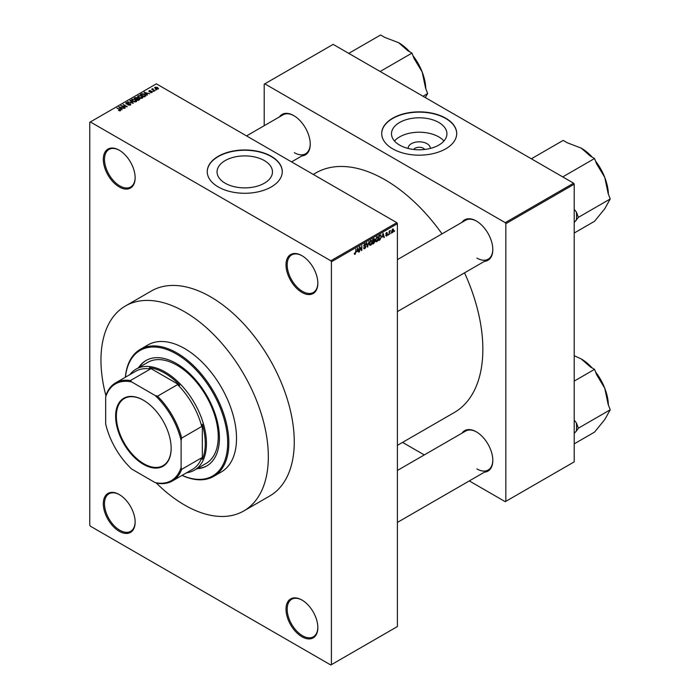 <?xml version="1.0" encoding="UTF-8"?>
<svg xmlns="http://www.w3.org/2000/svg" width="700" height="700" viewBox="0 0 700 700"><rect width="100%" height="100%" fill="white"/><g stroke="black" fill="none" stroke-linecap="round" stroke-linejoin="round"><path stroke-width="1.05" d="M301.928 292.416A22.505 12.994 60 0 1 286.011 264.854A22.505 12.994 60 0 1 301.928 255.666L301.928 255.666A22.505 12.994 60 0 1 317.844 283.229A22.505 12.994 60 0 1 301.928 292.416M302.225 255.841A21.674 12.513 -120 0 0 291.681 254.931A21.674 12.513 -120 0 0 288.356 272.3A21.674 12.513 -120 0 0 302.514 291.392A21.674 12.513 -120 0 0 313.355 292.469A21.674 12.513 -120 0 0 317.835 282.879M301.928 636.755A22.505 12.994 60 0 1 286.011 609.201A22.505 12.994 60 0 1 301.928 600.014L301.928 600.014A22.505 12.994 60 0 1 317.844 627.567A22.505 12.994 60 0 1 301.928 636.755M302.225 600.189A21.674 12.513 -120 0 0 291.681 599.279A21.674 12.513 -120 0 0 288.356 616.639A21.674 12.513 -120 0 0 302.514 635.74A21.674 12.513 -120 0 0 313.355 636.808A21.674 12.513 -120 0 0 317.835 627.226M119.227 531.282A22.505 12.994 60 0 1 103.32 503.72A22.505 12.994 60 0 1 119.227 494.532L119.227 494.532A22.505 12.994 60 0 1 135.144 522.095A22.505 12.994 60 0 1 119.227 531.282M119.525 494.707A21.674 12.513 -120 0 0 108.981 493.798A21.674 12.513 -120 0 0 105.665 511.166A21.674 12.513 -120 0 0 119.822 530.259A21.674 12.513 -120 0 0 130.655 531.335A21.674 12.513 -120 0 0 135.144 521.745M119.227 186.935A22.505 12.994 60 0 1 103.32 159.373A22.505 12.994 60 0 1 119.227 150.185L119.227 150.185A22.505 12.994 60 0 1 135.144 177.748A22.505 12.994 60 0 1 119.227 186.935M119.525 150.36A21.674 12.513 -120 0 0 108.981 149.459A21.674 12.513 -120 0 0 105.665 166.819A21.674 12.513 -120 0 0 119.822 185.911A21.674 12.513 -120 0 0 130.655 186.987A21.674 12.513 -120 0 0 135.144 177.406M408.144 148.452A11.069 6.388 180 0 1 414.785 142.354A11.069 6.388 180 0 1 427.035 143.692A11.069 6.388 180 0 1 430.264 148.452M424.681 149.468A5.836 3.369 0 0 0 423.334 148.26A5.836 3.369 0 0 0 413.735 149.468M438.795 122.474A27.703 15.995 0 0 0 408.608 119.009A27.703 15.995 0 0 0 391.501 133.787A27.703 15.995 0 0 0 399.621 145.101A27.703 15.995 0 0 0 429.809 148.566A27.703 15.995 0 0 0 446.915 133.787A27.703 15.995 0 0 0 438.795 122.474M443.931 140.998A27.703 15.995 0 0 0 438.795 136.903A27.703 15.995 0 0 0 394.476 140.998M445.725 118.204A37.502 21.656 0 0 0 404.854 113.514A37.502 21.656 0 0 0 381.701 133.516A37.502 21.656 0 0 0 392.683 148.829A37.502 21.656 0 0 0 433.562 153.519A37.502 21.656 0 0 0 456.715 133.516A37.502 21.656 0 0 0 445.725 118.204M456.715 133.648A37.502 21.656 0 0 0 445.725 118.475A37.502 21.656 0 0 0 404.959 113.759A37.502 21.656 0 0 0 381.701 133.648M225.172 183.207A27.703 15.995 180 0 1 217.053 171.894A27.703 15.995 180 0 1 234.159 157.115A27.703 15.995 180 0 1 264.346 160.589A27.703 15.995 180 0 1 272.466 171.894A27.703 15.995 180 0 1 255.36 186.673A27.703 15.995 180 0 1 225.172 183.207M271.285 156.31A37.502 21.656 0 0 0 230.405 151.62A37.502 21.656 0 0 0 207.252 171.623A37.502 21.656 0 0 0 218.242 186.935A37.502 21.656 0 0 0 259.114 191.625A37.502 21.656 0 0 0 282.266 171.623A37.502 21.656 0 0 0 271.285 156.31M282.266 171.763A37.502 21.656 0 0 0 271.285 156.581A37.502 21.656 0 0 0 230.519 151.865A37.502 21.656 0 0 0 207.252 171.763M461.974 222.346A23.336 13.475 60 0 1 476.315 220.999L476.315 220.999A23.336 13.475 60 0 1 492.817 249.576A23.336 13.475 60 0 1 484.479 261.328M476.613 221.174A22.505 12.994 -120 0 0 465.649 220.22L397.399 259.63M279.396 116.935A23.336 13.475 60 0 1 293.738 115.587L293.738 115.587A23.336 13.475 60 0 1 310.24 144.165A23.336 13.475 60 0 1 301.892 155.916M294.035 115.763A22.505 12.994 -120 0 0 283.071 114.809L246.54 135.905M461.974 433.169A23.336 13.475 60 0 1 476.315 431.821L476.315 431.821A23.336 13.475 60 0 1 492.817 460.399A23.336 13.475 60 0 1 484.479 472.15M476.613 431.996A22.505 12.994 -120 0 0 465.649 431.043L397.399 470.452M397.399 445.366L454.204 412.58A138.355 79.879 -120 0 0 464.529 272.834M442.033 233.861A138.355 79.879 -120 0 0 385.026 179.795A138.355 79.879 -120 0 0 315.849 172.935L313.267 174.431M125.475 305.953L151.401 290.981A118.352 68.329 60 0 1 210.577 296.835A118.352 68.329 60 0 1 287.892 401.135A118.352 68.329 60 0 1 269.754 495.968L243.819 510.939A118.352 68.329 -120 0 0 261.966 416.106A118.352 68.329 -120 0 0 184.651 311.806A118.352 68.329 -120 0 0 125.475 305.953A118.352 68.329 -120 0 0 105.936 395.841M391.081 232.776L390.705 233.678L391.081 232.776M389.576 232.531L389.2 234.544L389.2 231.079L389.576 231.411L390.381 230.519L389.2 232.312M388.509 234.264L388.132 235.156L388.509 234.264M386.575 233.888L387.546 234.439L386.636 236.084L385.717 235.498L386.662 235.576L387.17 234.745L385.779 233.984L386.619 232.505L387.485 232.995L386.146 233.695L387.546 234.439L386.697 233.861M385.726 235.559L386.636 236.084L385.717 235.498M386.094 235.218L386.662 235.576M386.706 234.509L385.779 233.984L386.706 234.509M386.619 232.505L387.485 232.995L386.636 232.496M387.118 233.275L386.269 232.776M382.314 237.099L383.127 233.284L384.326 237.352L383.933 237.58L383.609 236.346L382.016 236.924M376.88 236.828L378.324 238.446L377.956 240.371L376.88 241.719L375.804 241.588L375.436 240.17L376.88 236.828L377.746 236.749M375.506 240.922L376.88 241.719L375.804 241.588M370.72 240.389L372.164 241.999L371.796 243.924L370.72 245.271L369.644 245.149L369.276 243.731L370.72 240.389L371.578 240.31M369.346 244.484L370.72 245.271L369.644 245.149M354.314 253.855L355.084 254.301L354.498 254.301L354.27 253.286L355.101 253.733L355.504 253.138L355.933 248.981L355.933 252.219L355.084 254.301L354.498 254.301M354.646 253.006L355.101 253.733M330.803 260.767L396.812 222.661L397.399 223.685L397.399 626.553L331.398 664.659L331.398 261.791L330.803 260.767L90.353 121.949L89.766 122.29L89.766 525.157L90.353 526.173L330.803 665L331.398 664.659M397.399 223.685L331.398 261.791M357.026 251.694L357.84 247.879L359.039 251.956L358.645 252.184L358.321 250.95L356.729 251.527M359.844 247.678L359.467 251.711L359.467 246.943L359.87 246.715L361.454 249.62L361.83 245.586L361.83 250.346L361.428 250.582L359.467 247.459M363.606 247.957L364.84 248.666L363.598 247.782L364.866 248.098L365.627 246.838L363.703 245.744L364.77 243.819L365.899 244.589L364.779 244.37L364.079 245.543L366.004 246.61L364.84 248.666L363.991 248.78M363.965 247.502L364.866 248.098M365.627 246.838L363.703 245.744M364.77 243.819L365.549 243.714M365.523 244.869L364.368 244.134M363.703 245.674L364.787 245.936M365.435 245.805L366.004 246.61L364.814 245.928M369.023 241.43L367.483 247.082L366.363 242.961L366.756 242.734L367.64 246.435L369.023 241.43M374.238 240.319L375.007 241.343L373.861 243.399L372.706 244.064L372.706 239.304L373.87 238.63L374.902 239.234L374.71 240.511M373.87 238.63L374.902 239.234L373.861 238.63M380.511 234.885L381.377 236.644L379.96 239.873L378.866 240.511L378.866 235.743L380.852 234.946M391.668 232.032L392.656 232.61L391.615 231.42L392.656 229.023L393.706 230.178L392.656 232.61L392.026 232.671M392.656 229.023L393.295 228.961M394.616 230.737L394.24 231.63L394.616 230.737M156.52 89.871L155.558 89.749L156.52 89.871M153.947 91.35L152.985 91.228L153.947 91.35M147.429 95.121L144.051 92.304L149.765 93.765L147.822 93.468L146.519 94.22L147.429 95.121M140.648 98.341L138.862 97.746L138.145 95.655L141.706 96.04L142.817 97.116L142.371 98.096L140.648 98.341M137.646 96.355L138.145 95.655L138.145 97.239M142.817 97.659L142.371 98.096M134.487 101.902L132.702 101.299L131.985 99.207L135.546 99.601L136.657 100.669L136.211 101.657L134.487 101.902M131.486 99.916L131.985 99.207L131.985 100.8M136.657 101.211L136.211 101.657M130.331 105.053L127.697 104.965L129.885 104.755L129.938 103.906L126.096 103.915L126.026 102.646L128.389 102.707L126.525 102.918L126.481 103.705L130.305 103.688L130.331 105.053L130.847 104.396M129.885 105.245L129.938 103.906M126.096 103.915L126.026 102.646L126.026 103.88M126.525 102.918L126.481 104.09M122.141 109.716L118.764 106.907L124.477 108.369L122.535 108.071L121.231 108.815L122.141 109.716M396.812 222.661L156.362 83.834L90.353 121.949M119.7 110.854L118.484 110.407L120.207 109.979L116.874 107.993L120.05 109.392L120.575 110.679L119.7 110.854M120.111 110.845L120.207 109.979M125.282 107.905L120.785 105.735L126.07 106.505L123.139 104.379L127.269 106.759L121.984 105.998L125.282 107.905M133.289 103.285L127.68 101.754L132.597 103.127L129.946 100.45L130.34 100.223L133.289 103.285M139.309 99.811L138.145 100.476L134.015 98.096L137.252 97.431L137.707 98.157L139.239 98.446L139.309 99.811L139.851 99.19M137.244 98.026L137.244 98.77L137.252 97.431L137.707 98.534M145.399 96.285L144.305 96.924L140.175 94.544L141.899 93.634L144.734 94.264L145.976 95.603L145.399 96.285L145.364 95.489M152.127 92.461L150.255 92.435L151.725 92.199L151.769 91.639L149.021 91.665L149.004 90.676L150.736 90.676L149.327 91.411L152.066 91.385L152.066 92.496M151.725 92.627L151.769 91.639M149.021 91.665L149.004 90.676L149.004 91.656M149.45 90.921L149.327 91.796M155.015 90.737L151.646 89.224L152.933 88.603L152.924 89.442L155.015 90.737M152.495 89.714L152.416 89.163M152.924 89.031L152.924 89.959M158.156 88.987L155.558 88.69L155.05 87.194L157.614 87.474L158.156 88.987L158.532 88.462M154.674 87.719L155.05 87.194L155.05 88.349M573.615 183.19L574.201 184.214L505.838 223.685L505.251 222.661L573.615 183.19L333.165 44.371L264.206 84.175L264.206 125.703M505.838 223.685L505.838 501.34L505.251 501.673L469.289 480.918M424.287 454.93L402.561 442.391M505.838 501.34L574.201 461.869L574.201 184.214M505.251 222.661L264.801 83.843M476.901 258.081A22.505 12.994 -120 0 0 488.154 259.201A22.505 12.994 -120 0 0 492.817 249.235M294.324 152.67A22.505 12.994 -120 0 0 305.576 153.79A22.505 12.994 -120 0 0 310.231 143.824M476.901 468.912A22.505 12.994 -120 0 0 488.154 470.024A22.505 12.994 -120 0 0 492.817 460.058M119.157 107.301L119.157 106.68M121.231 109.419L121.231 108.815M120.024 107.572L120.881 108.465L121.922 107.861L119.42 107.021L120.024 108.194M120.881 109.06L120.881 108.465M119.42 107.572L119.42 107.021M121.922 108.421L121.922 107.861M121.188 105.971L121.188 105.507M130.305 105.07L130.305 103.688M130.34 100.853L130.34 100.223M135.546 100.056L135.546 99.601M135.73 101.85L135.161 99.811L134.067 99.365L132.466 99.487L132.09 100.888M132.466 99.487L133.088 101.089L135.73 101.377L136.097 100.844L136.097 101.719M135.179 97.983L135.179 97.422M139.239 99.846L139.239 98.446M134.873 98.157L136.106 98.866L137.165 98.21L136.946 97.685L135.529 97.781L134.873 98.595M136.106 99.304L136.106 98.866M137.165 98.814L136.946 97.685M136.588 99.146L138.031 99.986L139.169 99.269L138.862 98.665L137.331 98.718L136.588 99.584M139.169 99.89L138.862 98.665M138.827 100.082L138.827 99.522M141.706 96.504L141.706 96.04M141.89 98.297L141.321 96.25L140.227 95.804L138.626 95.926L138.25 97.326M138.626 95.926L139.248 97.527L141.89 97.816L142.258 97.291L142.258 98.157M141.899 94.115L141.899 93.634M144.734 94.719L144.734 94.264M141.032 94.605L144.2 96.425L145.215 95.147L142.319 93.957L141.032 95.034M144.2 96.862L144.2 96.425M144.874 96.591L145.215 95.147M144.445 92.706L144.445 92.076M146.519 94.824L146.519 94.22M145.311 92.969L146.169 93.87L147.21 93.266L144.707 92.418L145.311 93.59M146.169 94.456L146.169 93.87M144.707 92.969L144.707 92.418M147.21 93.817L147.21 93.266M153.466 90.274L153.466 89.836M157.614 87.929L157.614 87.474M157.736 89.154L157.264 87.701L155.461 87.447L155.26 88.506M155.461 87.447L155.925 88.48L157.938 88.428L157.938 89.093M358.505 251.65L359.039 251.956M357.84 250.67L358.321 250.95M357.499 249.48L357.149 251.064L358.199 250.46L357.674 248.474L357.201 249.305M360.649 249.156L361.454 249.62M361.051 249.9L361.83 250.346M364.665 243.88L365.899 244.589M367.342 246.584L367.841 246.873M371.63 241.22L370.729 240.94L369.652 243.521L370.72 244.72L371.787 242.2L371.63 241.22L370.309 240.704M369.32 244.326L370.72 244.72M373.809 240.642L375.007 241.343M373.074 239.645L373.074 241.062L374.526 239.531L372.706 239.426M374.526 239.531L373.249 238.989M373.074 241.623L373.074 243.294L374.631 241.561L372.706 241.404M373.336 240.914L374.631 241.561M377.79 237.659L376.889 237.379L375.812 239.96L376.88 241.159L377.956 238.648L377.79 237.659L376.477 237.142M375.48 240.774L376.88 241.159M379.479 239.593L379.96 239.873M379.243 236.084L379.243 239.733L380.852 238.105L381.01 236.854L380.441 235.489L378.866 235.874M379.418 235.428L379.899 235.707M379.873 235.165L380.616 235.532L379.925 235.13M383.793 237.046L384.326 237.352M383.127 236.066L383.609 236.346M382.786 234.876L382.436 236.469L383.486 235.865L382.961 233.879L382.489 234.701M385.787 233.748L387.074 234.483M389.795 230.799L390.276 231.079M389.2 231.525L389.646 231.779M392.464 229.154L393.05 229.486L391.991 231.201L392.674 232.102L393.33 230.422L392.297 229.311M391.624 231.761L392.674 232.102M196.936 468.72A60.839 35.131 -120 0 0 206.815 465.903A60.839 35.131 -120 0 0 216.143 417.148A60.839 35.131 -120 0 0 176.4 363.527A60.839 35.131 -120 0 0 145.976 360.517A60.839 35.131 -120 0 0 138.591 367.666M197.523 468.379A60.839 35.131 -120 0 0 207.112 465.727M182.123 475.344A72.511 41.869 -120 0 0 227.588 439.451A72.511 41.869 -120 0 0 176.4 353.999A72.511 41.869 -120 0 0 125.44 377.186M125.37 377.221A73.343 42.35 60 0 1 140.315 349.352A73.343 42.35 60 0 1 176.986 352.984A73.343 42.35 60 0 1 224.901 417.611A73.343 42.35 60 0 1 213.657 476.385A73.343 42.35 60 0 1 182.044 475.387M213.657 476.385L221.322 471.966A73.343 42.35 -120 0 0 232.566 413.192A73.343 42.35 -120 0 0 184.651 348.556A73.343 42.35 -120 0 0 147.971 344.925L140.315 349.352M156.205 482.912A118.352 68.329 -120 0 0 184.651 505.076A118.352 68.329 -120 0 0 243.819 510.939M129.938 374.588A58.345 33.688 60 0 1 136.028 369.145L147.814 362.338A58.345 33.688 60 0 1 176.986 365.234A58.345 33.688 60 0 1 215.101 416.64A58.345 33.688 60 0 1 206.159 463.391L194.373 470.199A58.345 33.688 60 0 1 186.611 472.754M146.274 360.351A60.839 35.131 -120 0 0 139.186 367.325M574.201 222.565L578.41 217.332L610.234 198.957L604.747 208.758L594.545 221.279L574.201 233.03M578.41 217.332L576.354 212.013L574.201 209.291M562.73 176.907L594.545 158.524L596.61 163.844L604.747 177.38L608.178 193.646L610.234 198.957M562.721 176.899L558.6 174.519A41.764 24.115 -120 0 0 558.6 174.519M535.474 161.166A41.764 24.115 -120 0 0 535.465 161.166L531.344 158.786L563.176 140.411L567.298 142.791L581.219 148.111L590.424 156.144L594.545 158.524M608.379 194.171A38.43 22.19 -120 0 0 604.747 177.38A38.43 22.19 -120 0 0 595.543 161.096M592.288 157.22A38.43 22.19 -120 0 0 581.219 148.111L581.219 148.111M576.354 220.273A41.764 24.115 -120 0 0 576.354 212.013M115.631 416.238A39.252 22.662 60 0 1 143.395 400.207A39.252 22.662 60 0 1 171.15 448.289A39.252 22.662 60 0 1 143.395 464.319A39.252 22.662 60 0 1 115.631 416.238M143.57 400.312A38.754 22.374 -120 0 0 124.372 398.493A38.754 22.374 -120 0 0 116.34 416.238A38.754 22.374 -120 0 0 133.263 455.236A38.754 22.374 -120 0 0 163.126 465.623A38.754 22.374 -120 0 0 171.15 448.079M136.028 369.145A58.345 33.688 60 0 1 180.985 384.781A58.345 33.688 60 0 1 206.456 443.494A58.345 33.688 60 0 1 194.373 470.199M181.107 467.53L181.702 469.332A56.674 32.725 60 0 1 172.322 481.005L192.36 469.438A56.674 32.725 -120 0 0 201.74 457.765L202.326 459.34A57.505 33.206 -120 0 0 205.275 443.494A57.505 33.206 -120 0 0 202.326 424.244L201.74 426.493A56.674 32.725 -120 0 0 177.564 384.615L179.804 385.236L149.415 367.684L150.474 368.979A56.674 32.725 -120 0 0 135.686 371.271L115.649 382.839A56.674 32.725 60 0 1 130.436 380.546L131.714 381.964A55.843 32.244 -120 0 0 105.674 396.996L105.674 423.973A55.843 32.244 -120 0 0 131.714 469.07L155.076 482.562A55.843 32.244 -120 0 0 181.107 467.53L181.107 440.545A55.843 32.244 -120 0 0 155.076 395.456L131.714 381.964M179.804 385.236A57.505 33.206 -120 0 0 149.415 367.684M202.326 459.34L202.326 424.244M105.674 396.996L106.26 394.511A56.674 32.725 60 0 1 115.649 382.839M172.322 481.005A56.674 32.725 60 0 1 157.526 483.298L155.076 482.562M201.74 426.493L181.702 438.06L181.107 440.545M201.74 457.765L181.702 469.332M150.474 368.979L130.436 380.546M155.076 395.456L157.526 396.191A56.674 32.725 60 0 1 181.702 438.06M177.564 384.615L157.526 396.191M574.201 433.396L576.354 431.095A41.764 24.115 -120 0 0 576.564 427.096A41.764 24.115 -120 0 0 576.354 422.844L574.201 420.123M574.201 443.852L594.545 432.11L604.747 419.589L610.234 409.789L578.41 428.164L576.354 422.844M576.354 431.095L578.41 428.164M574.201 381.098L594.545 369.355L596.61 374.666L604.747 388.211L608.178 404.469L610.234 409.789M574.201 355.714L581.219 358.934L590.424 366.966L594.545 369.355M608.379 404.994A38.43 22.19 -120 0 0 604.747 388.211A38.43 22.19 -120 0 0 595.543 371.919M592.288 368.043A38.43 22.19 -120 0 0 581.219 358.934L581.219 358.934M423.001 96.241L427.656 93.546L425.294 97.562M376.031 69.116A41.764 24.115 -120 0 0 376.023 69.108L380.144 71.487L411.967 53.113L414.033 58.433L422.17 71.969L425.591 88.235L427.656 93.546M352.896 55.755A41.764 24.115 -120 0 0 352.887 55.755L348.766 53.375L380.59 35L384.72 37.38L398.641 42.7L407.846 50.732L411.967 53.113M425.801 88.76A38.43 22.19 -120 0 0 422.17 71.969A38.43 22.19 -120 0 0 412.965 55.685M409.71 51.809A38.43 22.19 -120 0 0 398.641 42.7L398.641 42.7M120.05 109.848L120.05 109.392M136.806 99.024L136.806 98.464M141.234 94.491L141.234 93.931M150.299 91.805L150.299 91.332M363.711 245.91L364.7 246.479M367.054 245.516L367.491 245.77M373.38 243.119L373.861 243.399M120.286 110.154L120.286 110.81M130.244 104.309L130.244 105.096M126.184 103.32L126.184 103.968M139.23 99.094L139.23 99.855M151.97 91.91L151.97 92.549M149.188 91.219L149.188 91.744M152.801 89.224L152.801 89.889M354.839 253.759L354.27 253.435M364.236 248.168L363.598 247.791M365.461 246.418L364.674 245.963M365.295 244.291L364.63 243.906M364.219 245.98L363.703 245.682M371.368 240.896L370.615 240.459M374.36 239.076L373.73 238.709M374.439 241.045L373.774 240.66M377.527 237.335L376.775 236.898M386.969 232.943L386.435 232.627M397.399 311.596L488.154 259.201M488.154 470.024L397.399 522.419M305.576 153.79L291.55 161.884"/></g></svg>
